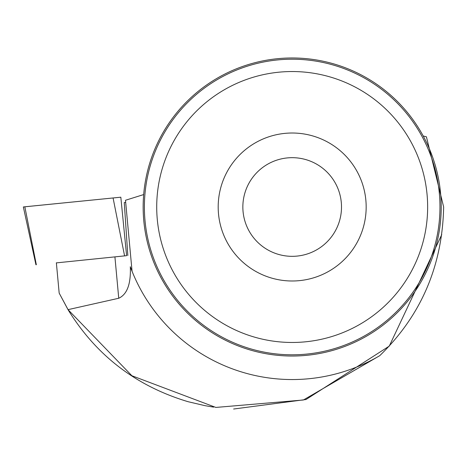 <?xml version="1.0" encoding="UTF-8"?>
<svg xmlns="http://www.w3.org/2000/svg" width="467" height="467" viewBox="0 0 467 467"><rect width="100%" height="100%" fill="white"/><g stroke="black" fill="none" stroke-linecap="round" stroke-linejoin="round"><path stroke-width="0.7" d="M35.947 264.771L23.35 206.957L120.825 197.197L126.615 255.677L56.379 262.886M120.825 197.197L24.833 206.793L36.333 264.731M56.361 262.758L59.175 293.113L68.386 310.257C96.576 355.79 136.51 386.279 188.183 401.731L205.112 405.695L213.612 407.119M423.201 135.996L426.412 136.79L443.65 206.98C442.43 265.91 421.129 315.476 379.741 355.679L303.392 399.991L215.865 407.434L131.892 375.742L68.024 309.65L59.175 293.113M68.024 309.65L118.746 298.255C127.164 294.373 131.017 283.866 130.305 266.727A172.539 172.539 0 0 0 132.068 271.304L125.489 200.267L143.673 194.57M441.753 234.632L389.268 346.111L305.996 399.518L233.623 409.022M130.305 266.727L132.068 271.304A172.539 172.539 0 0 0 379.741 355.679M125.687 202.357A103.586 0.502 -5.3 0 1 124.263 202.573L127.83 255.531M441.21 207.004A149.026 149.026 0 0 0 217.669 77.942A149.026 149.026 0 0 0 217.669 336.065A149.026 149.026 0 0 0 441.21 207.004M439.972 207.004A147.794 147.794 0 0 0 218.282 79.011A147.794 147.794 0 0 0 218.282 334.997A147.794 147.794 0 0 0 439.972 207.004M427.644 207.004A135.465 135.465 0 0 0 224.446 89.687A135.465 135.465 0 0 0 224.446 324.32A135.465 135.465 0 0 0 427.644 207.004M366.169 207.004A73.99 73.99 0 0 0 255.186 142.925A73.99 73.99 0 0 0 255.186 271.082A73.99 73.99 0 0 0 366.169 207.004M341.505 207.004A49.327 49.327 0 0 0 267.515 164.285A49.327 49.327 0 0 0 267.515 249.722A49.327 49.327 0 0 0 341.505 207.004M124.578 255.869L113.072 197.938M118.746 298.255L114.911 256.879"/></g></svg>
